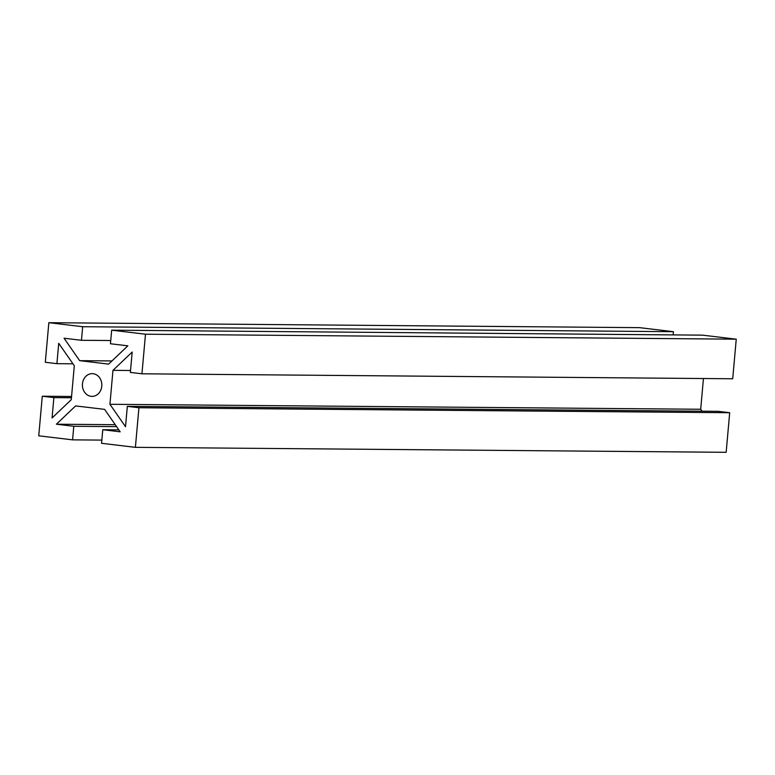 <?xml version="1.0" encoding="UTF-8"?>
<svg xmlns="http://www.w3.org/2000/svg" width="775" height="775" viewBox="0 0 775 775"><rect width="100%" height="100%" fill="white"/><g stroke="black" fill="none" stroke-linecap="round" stroke-linejoin="round"><path stroke-width="1.16" d="M93.126 373.705A11.373 9.717 -89.5 0 0 92.215 373.647A11.373 9.717 -89.5 0 0 82.402 384.933A11.373 9.717 -89.5 0 0 92.022 396.383A11.373 9.717 -89.5 0 0 101.816 385.63A11.373 9.717 -89.5 0 0 93.126 373.705A11.373 9.717 90.5 0 1 99.985 391.666A11.373 9.717 90.5 0 1 83.245 389.67A11.373 9.717 90.5 0 1 93.126 373.705M110.457 343.751L111.668 330.179L702.421 335.149L736.25 339.179L732.714 378.772L141.951 373.802L145.487 334.209L736.25 339.179L702.421 335.149L111.668 330.179L145.487 334.209L111.668 330.179L110.457 343.751L127.846 345.824L110.457 343.751M108.636 364.114L127.846 345.824L108.636 364.114L79.641 360.656L108.636 364.114M111.978 360.937L79.641 360.656L111.978 360.937M64.063 338.22L79.641 360.656L64.063 338.22L81.462 340.293L64.063 338.22M110.738 340.545L81.462 340.293L110.738 340.545M82.673 326.721L81.462 340.293L82.673 326.721L48.844 322.691L45.308 362.283L56.914 363.669L45.308 362.283L48.844 322.691L639.607 327.66L673.436 331.69L82.673 326.721L673.436 331.69L673.146 334.897L673.436 331.69L639.607 327.66L48.844 322.691L82.673 326.721M703.438 378.529L700.697 409.258L702.043 411.196L700.697 409.258L109.934 404.288L112.966 370.343L132.176 352.053L130.355 372.417L141.951 373.802L130.355 372.417L132.176 352.053L112.966 370.343L130.529 370.498L112.966 370.343L109.934 404.288L125.511 426.725L109.934 404.288L700.697 409.258L703.438 378.529M718.086 411.331L729.692 412.717L726.156 452.309L135.392 447.34L138.928 407.737L127.332 406.362L125.511 426.725L127.332 406.362L138.928 407.737L729.692 412.717L718.086 411.331L127.332 406.362L718.086 411.331M52.061 417.967L71.281 399.677L74.303 365.742L58.726 343.306L56.914 363.669L72.957 363.804L56.914 363.669L58.726 343.306L74.303 365.742L71.281 399.677L52.061 417.967L53.882 397.604L52.061 417.967M71.445 397.759L53.882 397.604L71.445 397.759M42.286 396.228L53.882 397.604L42.286 396.228L38.75 435.821L72.579 439.851L73.79 426.279L56.391 424.206L75.601 405.916L104.596 409.365L120.173 431.801L102.775 429.728L101.564 443.31L135.392 447.34L101.564 443.31L102.775 429.728L120.173 431.801L104.596 409.365L75.601 405.916L56.391 424.206L73.79 426.279L72.579 439.851L101.854 440.103L72.579 439.851L38.75 435.821L42.286 396.228L71.562 396.471L42.286 396.228M118.827 429.863L102.775 429.728L118.827 429.863M116.589 426.637L73.79 426.279L116.589 426.637M115.242 424.7L56.391 424.206L115.242 424.7M141.951 373.802L732.714 378.772L736.25 339.179L145.487 334.209L141.951 373.802M729.692 412.717L138.928 407.737L135.392 447.34L726.156 452.309L729.692 412.717"/></g></svg>
